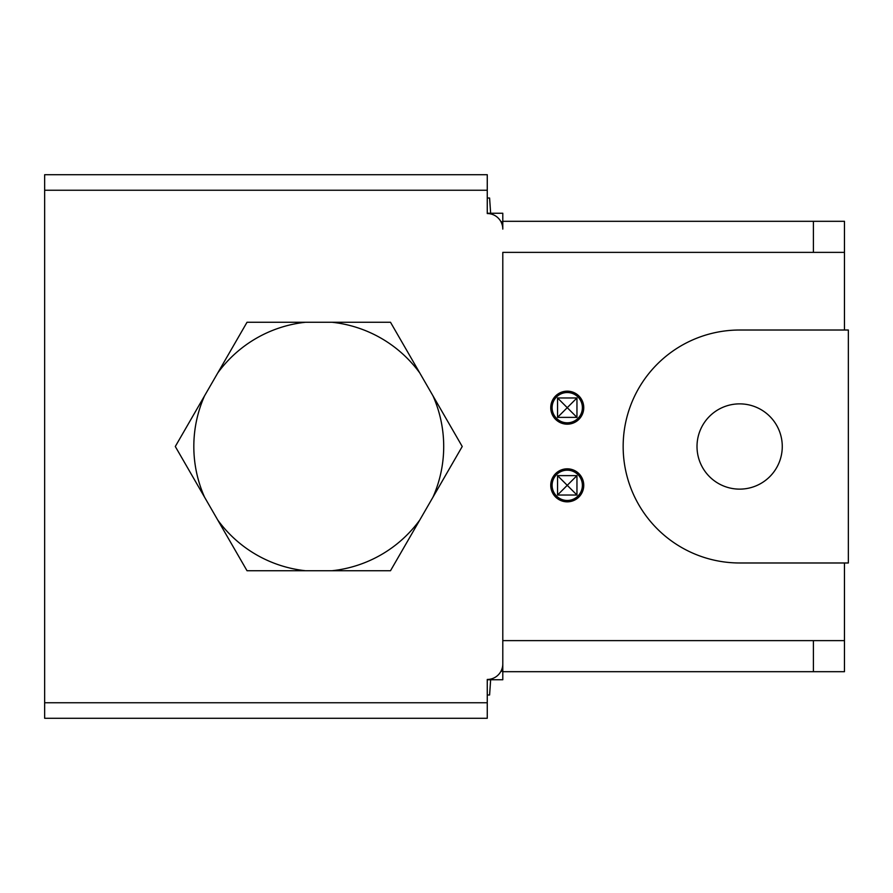 <?xml version="1.0" encoding="UTF-8"?>
<svg xmlns="http://www.w3.org/2000/svg" width="893" height="893" viewBox="0 0 893 893"><rect width="100%" height="100%" fill="white"/><g stroke="black" fill="none" stroke-linecap="round" stroke-linejoin="round"><path stroke-width="1.34" d="M550.747 485.323A16.498 16.498 0 0 1 567.245 468.825A16.498 16.498 0 0 1 583.754 485.323A16.498 16.498 0 0 1 567.245 501.833A16.498 16.498 0 0 1 550.747 485.323M550.747 407.677A16.498 16.498 0 0 1 567.245 391.167A16.498 16.498 0 0 1 583.754 407.677A16.498 16.498 0 0 1 567.245 424.175A16.498 16.498 0 0 1 550.747 407.677M697.009 446.5A42.63 42.63 0 0 1 739.638 403.87A42.63 42.63 0 0 1 782.268 446.5A42.63 42.63 0 0 1 739.638 489.13A42.63 42.63 0 0 1 697.009 446.5M552.108 485.323A15.148 15.148 0 0 1 567.245 470.187A15.148 15.148 0 0 1 582.392 485.323A15.148 15.148 0 0 1 567.245 500.471A15.148 15.148 0 0 1 552.108 485.323M552.108 407.677A15.148 15.148 0 0 1 567.245 392.529A15.148 15.148 0 0 1 582.392 407.677A15.148 15.148 0 0 1 567.245 422.813A15.148 15.148 0 0 1 552.108 407.677M487.265 198.012L489.598 198.012L490.648 213.248M490.648 679.752L489.598 694.988L487.265 694.988M557.545 397.965L576.956 397.965L576.956 417.377L557.545 417.377L557.545 397.965L567.245 407.677L576.956 397.965M576.956 417.377L567.245 407.677L557.545 417.377M576.956 475.623L576.956 495.035L557.545 495.035L557.545 475.623L576.956 475.623L567.245 485.323L557.545 475.623M576.956 495.035L567.245 485.323L557.545 495.035M502.792 213.248L487.265 213.248L502.792 213.248L502.792 221.732L500.951 221.732M487.265 190.242L44.65 190.242L44.65 174.715L487.265 174.715L487.265 213.539A15.527 15.527 0 0 1 502.792 229.077L502.792 221.732M502.792 671.692L844.465 671.692L844.465 640.627L502.792 640.627L502.792 663.923A15.527 15.527 0 0 1 487.265 679.461L487.265 718.285L44.65 718.285L44.65 702.758L487.265 702.758M844.465 330.019L844.465 252.373L502.792 252.373L502.792 679.752L487.265 679.752L502.792 679.752M44.65 190.242L44.65 702.758M175.296 446.5L204.564 497.189L175.296 446.5L204.564 395.811L175.296 446.5M217.769 520.061L247.026 570.739L305.562 570.739L247.026 570.739L217.769 520.061A124.942 124.942 0 0 0 305.562 570.739L390.498 570.739L462.228 446.5L432.96 395.811L462.228 446.5L432.96 497.189A124.942 124.942 0 0 0 432.96 395.811L390.498 322.261L331.962 322.261L390.498 322.261L419.755 372.939A124.942 124.942 0 0 0 331.962 322.261L247.026 322.261L217.769 372.939L247.026 322.261L305.562 322.261A124.942 124.942 0 0 0 217.769 372.939L204.564 395.811A124.942 124.942 0 0 0 204.564 497.189L217.769 520.061M813.411 671.692L813.411 640.627M844.465 640.627L844.465 562.981M844.465 252.373L844.465 221.308L502.792 221.308M813.411 252.373L813.411 221.308M848.35 330.019L848.35 562.981L739.638 562.981A116.481 116.481 0 0 1 623.158 446.5A116.481 116.481 0 0 1 739.638 330.019L848.35 330.019M331.962 570.739A124.942 124.942 0 0 0 419.755 520.061L390.498 570.739L331.962 570.739M500.951 671.268L502.792 671.268"/></g></svg>
